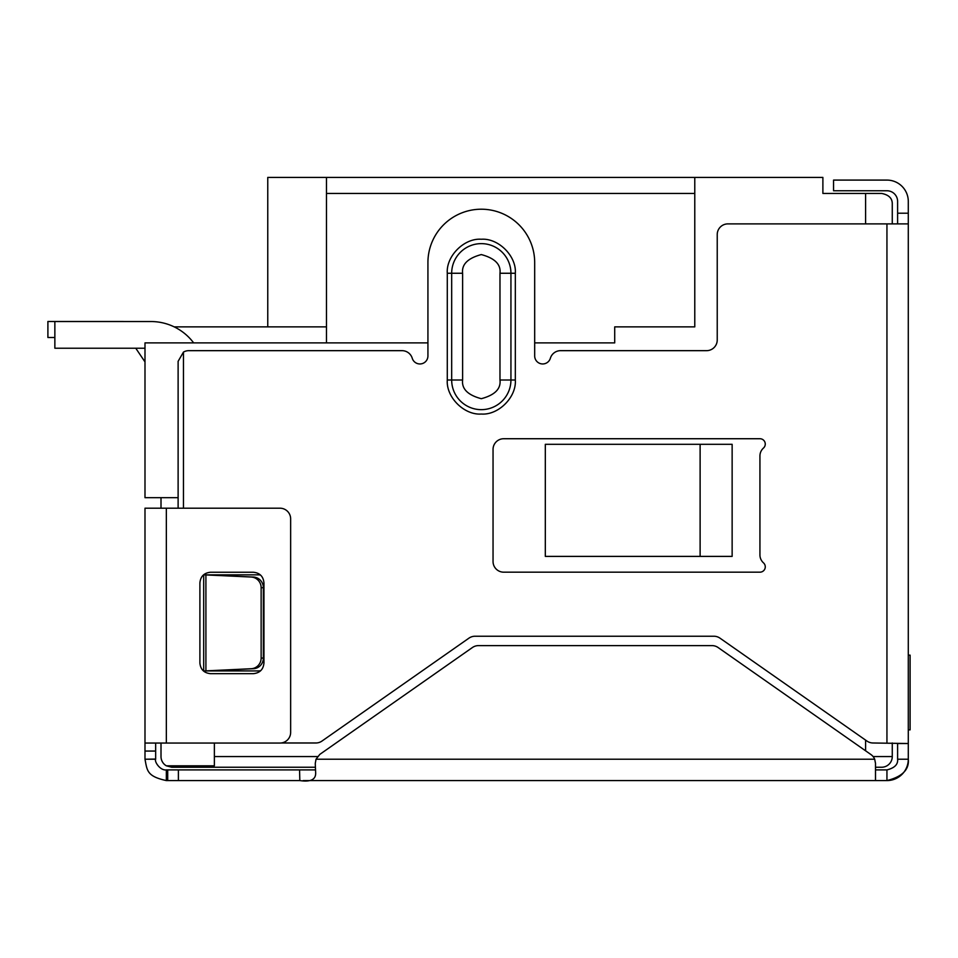 <?xml version="1.0" encoding="UTF-8"?>
<svg xmlns="http://www.w3.org/2000/svg" width="958" height="958" viewBox="0 0 958 958"><rect width="100%" height="100%" fill="white"/><g stroke="black" fill="none" stroke-linecap="round" stroke-linejoin="round"><path stroke-width="1.44" d="M881.6 767.238L875.492 767.238L881.6 767.238A10.67 10.67 0 0 0 892.269 756.557L892.269 742.989M315.41 767.238L171.686 767.238L166.345 765.813A10.67 10.67 0 0 1 161.004 756.557L161.004 743.049M214.376 743.049L214.376 765.813L166.345 765.813M161.004 497.681L161.004 508.195M700.118 444.308L732.14 444.308L732.14 556.394L545.318 556.394L545.318 444.308L700.118 444.308L700.118 556.394M267.761 326.87L267.761 177.422L822.886 177.422L822.886 193.432L881.6 193.432C888.88 194.833 892.437 198.39 892.269 204.102L892.269 223.885M694.778 177.422L694.778 326.87L614.713 326.87L614.713 342.892L534.684 342.892M427.927 342.892L144.993 342.892L144.993 497.681L178.116 497.681M892.269 204.102C892.425 198.39 888.868 194.833 881.6 193.432M326.474 177.422L326.474 193.432L694.778 193.432M326.474 193.432L326.474 342.892M174.212 326.87L326.474 326.87M135.761 348.221L144.023 360.483L135.761 348.221M54.857 337.503L47.9 337.503L47.9 321.493L122.852 321.493A26.692 26.692 0 0 1 124.348 321.541M144.993 361.825A26.692 26.692 0 0 1 144.023 360.483M765.274 566.837A5.341 5.341 0 0 1 759.933 572.177L503.716 572.177A10.67 10.67 0 0 1 493.047 561.496L493.047 449.41A10.67 10.67 0 0 1 503.716 438.728L759.933 438.728A5.341 5.341 0 0 1 763.49 448.045A10.67 10.67 0 0 0 759.933 456.008L759.933 554.898A10.67 10.67 0 0 0 763.49 562.861A5.341 5.341 0 0 1 765.274 566.837M281.161 742.989L315.865 742.989A10.67 10.67 0 0 0 321.996 741.049L468.941 638.16A10.67 10.67 0 0 1 475.06 636.232L713.866 636.232A10.67 10.67 0 0 1 719.985 638.16L866.93 741.049A10.67 10.67 0 0 0 873.061 742.989L908.292 743.528L908.292 759.227C909.334 769.621 902.22 776.746 886.94 780.578L875.504 780.578L875.492 763.286L874.69 759.227A10.67 10.67 0 0 0 870.942 754.545L718.117 647.536A10.67 10.67 0 0 0 711.998 645.608L478.533 645.608A10.67 10.67 0 0 0 472.402 647.536L319.816 754.377L316.008 759.239L315.266 763.514L315.673 773.334M178.116 508.195L178.116 361.334L183.457 352.089A10.67 10.67 0 0 1 188.798 350.664L402.013 350.664A10.67 10.67 0 0 1 412.251 358.28A8.011 8.011 0 0 0 427.927 355.993L427.927 262.588A53.373 53.373 0 0 1 481.299 209.215A53.373 53.373 0 0 1 534.684 262.588L534.684 355.993A8.011 8.011 0 0 0 550.359 358.28A10.67 10.67 0 0 1 560.586 350.664L706.549 350.664A10.67 10.67 0 0 0 717.231 339.982L717.231 234.566A10.67 10.67 0 0 1 727.9 223.885L908.292 223.885L908.292 743.528L897.61 743.528L897.61 759.227L908.292 759.227A21.351 21.351 0 0 1 886.94 780.578L886.94 769.909L875.492 769.909L875.492 780.578L303.183 780.578M183.457 352.089L183.457 508.195M515.32 380.015C516.613 397.115 498.447 415.329 481.323 414.036C464.247 415.317 445.985 397.223 447.29 380.015L447.29 273.258C445.985 256.169 464.163 237.943 481.299 239.249C498.388 237.955 516.637 256.121 515.32 273.258L515.32 380.015L510.937 380.015L510.937 273.258L499.98 273.258L499.98 380.015C501.046 388.852 494.819 395.079 481.299 398.696C467.791 395.079 461.552 388.852 462.618 380.015L462.618 273.258C461.552 264.432 467.791 258.205 481.299 254.577C494.819 258.205 501.046 264.432 499.98 273.258M208.126 670.875L253.403 668.732A10.67 10.442 -90 0 0 263.366 658.062L263.366 587.709A10.67 10.442 -90 0 0 253.403 577.039L203.683 574.848L258.181 574.848A10.67 10.67 0 0 1 260.564 575.111M260.756 670.612A10.67 10.67 0 0 1 258.181 670.923L203.683 670.923L203.683 574.848L208.126 574.896M315.661 772.902C315.853 779.596 310.572 782.159 299.83 780.578L178.392 780.578L178.392 769.909L167.71 769.909L167.71 780.578L178.392 780.578M315.565 769.909L299.555 769.909L299.83 780.578M299.555 769.909L178.392 769.909M167.71 780.578L166.345 780.578L166.345 769.909C160.082 770.747 154.178 761.418 155.663 759.227L155.663 743.049M167.71 769.909L166.345 769.909M308.464 769.909L315.182 769.909M166.345 780.578C146.837 776.339 147.197 770.591 144.993 759.227L155.663 759.227M897.61 759.227C898.137 764.424 894.58 767.981 886.94 769.909M144.993 759.227L155.663 759.059M155.663 751.06L144.993 751.06L144.993 759.059M144.993 751.06L144.993 508.195L279.976 508.195A10.67 10.67 0 0 1 290.645 518.865L290.645 732.379A10.67 10.67 0 0 1 279.976 743.049L166.345 743.049L166.345 508.195M144.993 743.049L166.345 743.049M253.283 673.666L210.58 673.666C204.078 673.055 200.521 669.498 199.899 662.984L199.899 582.919C200.509 576.417 204.066 572.86 210.58 572.237L253.283 572.237C259.786 572.848 263.342 576.405 263.953 582.919L263.953 662.984C263.354 669.486 259.786 673.043 253.283 673.666M897.61 223.885L897.61 201.443A10.67 10.67 0 0 0 886.94 190.762L833.556 190.762L833.556 180.092L886.94 180.092A21.351 21.351 0 0 1 908.292 201.443L908.292 223.885M253.403 577.039L251.188 577.039A10.67 10.442 90 0 1 261.139 587.709L263.366 587.709M263.366 658.062L261.139 658.062L261.139 587.709M261.139 658.062A10.67 10.442 90 0 1 251.188 668.732L253.403 668.732M251.188 577.039L205.91 574.896L205.91 670.875L251.188 668.732M908.292 655.14L910.1 655.14L910.1 729.876L908.292 729.876M193.648 342.892A53.373 53.373 0 0 0 150.945 321.541L54.857 321.541L54.857 348.221L144.993 348.221M317.541 756.557L214.376 756.557M873.109 756.557L892.269 756.557M865.589 750.797L865.589 740.115M865.589 223.885L865.589 193.432M886.94 742.989L886.94 223.885M874.69 759.227L316.008 759.227M897.61 213.215L908.292 213.215M499.98 380.015L510.937 380.015A29.638 29.638 0 0 1 481.299 409.653A29.638 29.638 0 0 1 451.673 380.015L462.618 380.015M515.32 273.258L510.937 273.258A29.638 29.638 0 0 0 481.299 243.631A29.638 29.638 0 0 0 451.673 273.258L462.618 273.258M447.29 273.258L451.673 273.258L451.673 380.015L447.29 380.015"/></g></svg>
